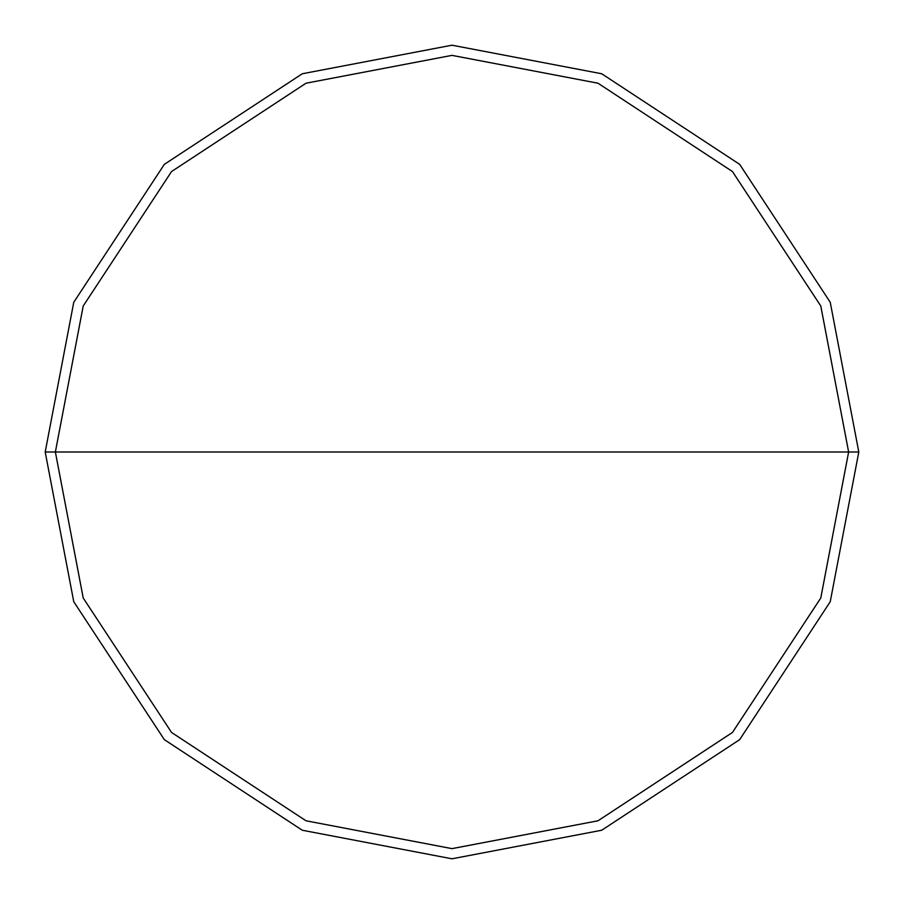 <?xml version="1.0" encoding="UTF-8"?>
<svg xmlns="http://www.w3.org/2000/svg" width="904" height="904" viewBox="0 0 904 904"><rect width="100%" height="100%" fill="white"/><g stroke="black" fill="none" stroke-linecap="round" stroke-linejoin="round"><path stroke-width="1.36" d="M55.37 452L83.213 306.004L171.545 171.545L306.004 83.213L452 55.37L597.996 83.213L732.455 171.545L820.787 306.004L848.63 452L55.37 452L83.213 597.996L171.545 732.455L306.004 820.787L452 848.63L597.996 820.787L732.455 732.455L820.787 597.996L848.63 452L858.8 452L830.234 601.736L739.653 739.653L601.736 830.234L452 858.8L302.264 830.234L164.347 739.653L73.766 601.736L45.2 452L73.766 601.736L164.347 739.653L302.264 830.234L452 858.8L601.736 830.234L739.653 739.653L830.234 601.736L858.8 452L830.234 302.264L739.653 164.347L601.736 73.766L452 45.2L302.264 73.766L164.347 164.347L73.766 302.264L45.2 452L848.63 452L820.787 597.996L732.455 732.455L597.996 820.787L452 848.63L306.004 820.787L171.545 732.455L83.213 597.996L55.37 452L45.2 452L73.766 302.264L164.347 164.347L302.264 73.766L452 45.2L601.736 73.766L739.653 164.347L830.234 302.264L858.8 452L848.63 452L820.787 306.004L732.455 171.545L597.996 83.213L452 55.37L306.004 83.213L171.545 171.545L83.213 306.004L55.37 452"/></g></svg>
